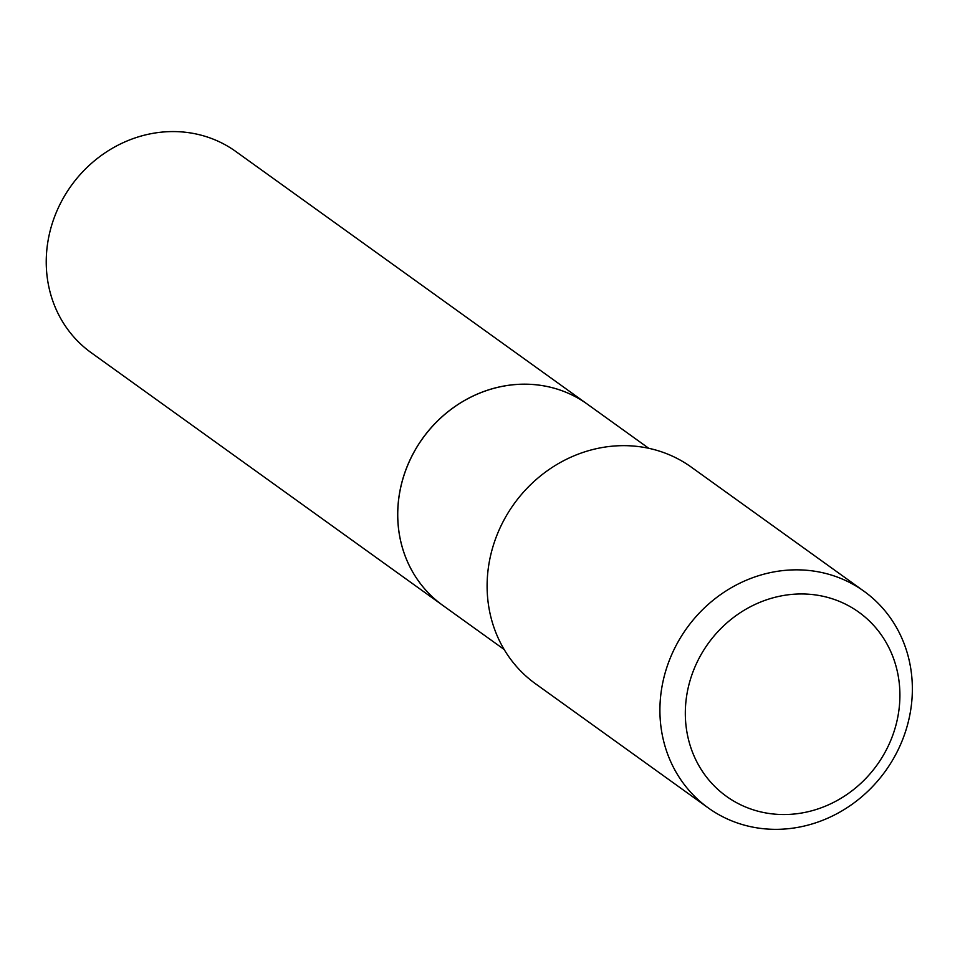<?xml version="1.0" encoding="UTF-8"?>
<svg xmlns="http://www.w3.org/2000/svg" width="960" height="960" viewBox="0 0 960 960"><rect width="100%" height="100%" fill="white"/><g stroke="black" fill="none" stroke-linecap="round" stroke-linejoin="round"><path stroke-width="1.44" d="M587.208 404.052L235.752 151.452A123.888 113.616 125.7 0 0 209.4 137.724A123.888 113.616 125.7 0 0 62.544 199.452A123.888 113.616 125.7 0 0 91.14 352.656L442.608 605.256A123.888 113.616 125.7 0 0 442.632 605.268A123.888 113.616 125.7 0 1 414 452.052A123.888 113.616 125.7 0 1 560.868 390.324A123.888 113.616 125.7 0 1 587.208 404.052A123.888 113.616 125.7 0 1 587.232 404.076M648.756 448.296L587.256 404.088A123.888 113.616 125.7 0 0 407.124 466.68A123.888 113.616 125.7 0 0 442.656 605.292L504.156 649.488M891.312 739.044A113.4 103.992 125.7 0 0 834.684 599.592A113.4 103.992 125.7 0 0 693.912 669.456A113.4 103.992 125.7 0 0 750.54 808.908A113.4 103.992 125.7 0 0 891.312 739.044M902.256 740.52A133.416 122.352 125.7 0 0 864 591.252A133.416 122.352 125.7 0 0 670.02 658.656A133.416 122.352 125.7 0 0 708.264 807.924A133.416 122.352 125.7 0 0 902.256 740.52M864 591.252L691.2 467.064A133.416 122.352 125.7 0 0 497.22 534.468A133.416 122.352 125.7 0 0 535.464 683.736L708.264 807.924"/></g></svg>
